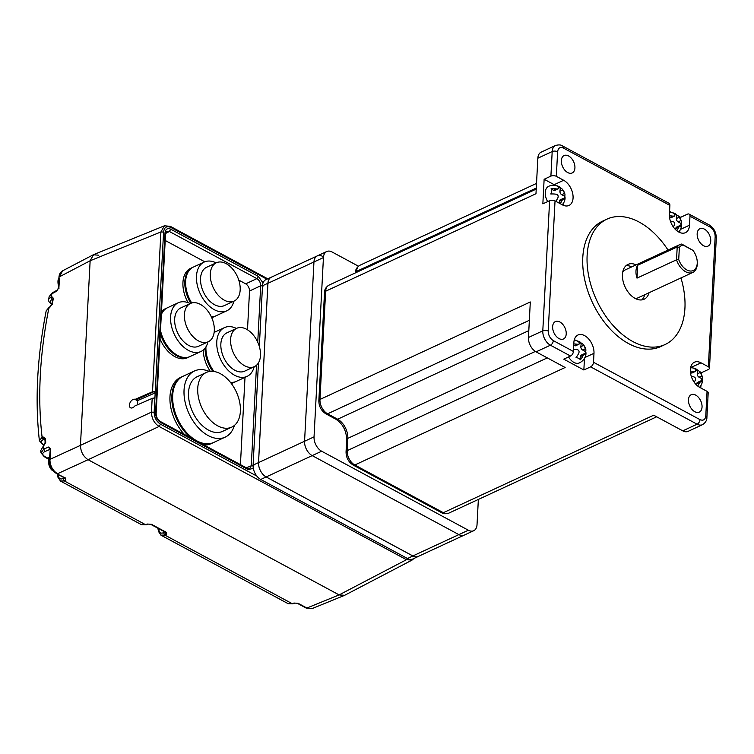 <?xml version="1.0" encoding="UTF-8"?>
<svg xmlns="http://www.w3.org/2000/svg" width="754" height="754" viewBox="0 0 754 754"><rect width="100%" height="100%" fill="white"/><g stroke="black" fill="none" stroke-linecap="round" stroke-linejoin="round"><path stroke-width="1.13" d="M407.471 558.507A11.517 7.248 65.1 0 0 412.834 558.987L418.253 556.48A11.517 7.248 -114.9 0 1 412.89 555.99L407.471 558.507L260.733 479.469L266.143 476.962L412.89 555.99M258.462 362.872L253.099 465.124A11.517 7.248 65.1 0 0 260.733 479.469M262.505 285.766L267.915 283.259A11.517 7.248 -114.9 0 1 271.223 277.199L265.804 279.706A11.517 7.248 65.1 0 0 262.505 285.766L259.319 346.463M418.856 556.15A11.517 7.248 -114.9 0 1 418.253 556.48M478.356 499.44L477.028 524.652A11.517 7.248 -114.9 0 1 473.729 530.712L464.247 535.104A11.517 7.248 -114.9 0 1 458.884 534.614L312.194 455.614L266.171 476.943A11.517 7.248 -114.9 0 1 258.518 462.607L253.099 465.124M267.915 283.259L258.518 462.607M271.223 277.199A11.517 7.248 -114.9 0 1 271.864 276.954M98.802 255.191L93.251 254.805L90.141 260.761L80.461 445.369C80.669 451.655 83.204 456.434 88.086 459.714L339.102 594.906L344.267 595.481L312.043 608.61L306.105 608.035L312.043 608.61M266.916 279.187L170.8 227.425C166.653 225.691 164.24 227.246 163.58 232.072L160.904 231.949L164.419 225.795L93.637 254.616L90.141 260.761L80.461 445.369L49.905 459.384C50.028 465.708 52.563 470.496 57.53 473.729L88.086 459.714L339.102 594.906L344.653 595.302L412.042 560.09L406.472 559.704L407.556 558.544M57.238 290.12L52.346 292.835L51.885 293.796L56.776 291.091L58.388 288.066L58.944 277.406C59.151 274.277 60.358 272.09 62.563 270.837L59.472 276.793L90.141 260.761L160.904 231.949L152.525 391.76A1.923 0.961 -177 0 1 154.165 391.571L155.183 392.891L137.2 400.77L135.136 399.375A4.797 2.931 -60.5 0 0 131.516 400.572A4.797 2.931 -60.5 0 0 129.405 405.124A4.797 2.931 -60.5 0 0 130.517 407.782A4.797 2.931 -60.5 0 0 134.787 406.01L152.176 398.395A1.923 0.961 3 0 1 153.816 398.206L154.89 397.81L153.816 398.206M48.906 458.903L44.938 456.641C42.017 454.69 42.035 452.975 44.986 451.514L43.751 449.111L41.027 452.843L40.697 450.685L42.95 446.764M44.986 451.514L49.839 449.45L48.605 447.037L43.751 449.111L43.346 446.481L45.664 441.448L45.24 438.291L42.931 436.868L42.101 437.216L43.336 439.629C40.424 441.099 40.424 442.796 43.355 444.728L42.167 443.974M49.924 449.497L50.499 450.053L50.461 448.715L48.605 447.037M52.526 304.409C49.698 302.618 49.557 300.978 52.101 299.489L52.639 299.404M52.252 299.432L51.178 296.972L51.885 293.796L49.199 296.567L48.605 299.244L51.178 296.972C52.752 296.765 53.383 297.755 53.072 299.941L52.29 303.692L49.717 307.509L51.8 304.022L52.799 299.47M43.892 445.416L39.396 440.77L42.101 437.216C37.464 397.518 39.726 354.437 48.878 307.971L50.179 306.548M49.717 307.509L46.201 310.808L49.34 307.01M44.769 439.591L42.931 436.868M43.336 439.629L44.722 439.186M294.748 603.162L292.241 603.7L293.947 603.04L298.16 603.323L306.887 608.026L339.102 594.906L406.472 559.704L159.085 426.462C154.165 423.22 151.62 418.432 151.46 412.118L154.136 412.24C154.278 417.499 156.389 421.486 160.489 424.191L256.841 476.085M157.869 528.205L158.519 531.523L161.045 535.227L288.132 603.671L292.241 603.7L164.806 535.067L160.932 535.161M159.075 532.211L158.971 530.439C159.631 532.927 161.139 533.681 163.505 532.692L164.806 535.067L166.342 534.322L165.041 531.947M148.057 524.153L145.55 524.69L147.247 524.039L151.469 524.322L166.219 532.267L166.342 534.322M57.351 474.068L58.011 477.386L60.527 481.09L141.441 524.671L145.55 524.69L64.297 480.929L60.414 481.033M50.254 449.431L49.378 459.997C49.472 466 51.932 470.581 56.739 473.738L65.711 478.13L65.834 480.185L64.524 477.81M58.567 478.083L58.463 476.302C59.114 478.799 60.631 479.544 62.997 478.554L64.297 480.929L65.834 480.185M52.657 299.79L50.791 297.104M43.534 445.718L40.697 450.685M51.743 469.996A8.068 5.08 -114.9 0 1 50.433 468.3L50.433 468.3A8.068 5.08 -114.9 0 1 49.057 465.331A12.667 12.667 0 0 0 50.433 468.3L54.684 472.296M154.165 391.571L136.116 399.922M137.153 404.973A4.797 2.931 -60.5 0 0 137.671 402.834A4.797 2.931 -60.5 0 0 137.2 400.77M213.42 442.589L211.111 443.663A36.475 22.95 -114.9 0 1 204.051 445.03M184.447 434.474A36.475 22.95 -114.9 0 1 169.97 396.679A36.475 22.95 -114.9 0 1 180.442 377.481L182.336 376.604A36.475 22.95 -114.9 0 0 171.865 395.793A36.475 22.95 -114.9 0 0 191.403 438.225M230.771 382.787A26.871 16.908 -114.9 0 0 235.455 381.769L233.561 382.646A26.871 16.908 -114.9 0 1 231.252 383.418M210.319 371.373A26.871 16.908 -114.9 0 1 203.212 350.063M211.488 317.18A26.871 16.908 -114.9 0 0 215.154 316.209L213.259 317.095A26.871 16.908 -114.9 0 1 211.704 317.67M188.048 302.637A26.871 16.908 -114.9 0 1 182.939 282.467A26.871 16.908 -114.9 0 1 190.658 268.33L192.553 267.444A26.871 16.908 -114.9 0 0 184.834 281.591A26.871 16.908 -114.9 0 0 190.837 303.287M189.688 356.699L187.378 357.773A26.871 16.908 -114.9 0 1 160.046 338.942M153.477 398.187L154.947 397.537L155.183 392.891M154.947 397.537L154.136 412.24M253.938 465.897L251.261 465.784L249.527 468.847L247.717 468.554L160.216 421.42C157.652 419.695 156.295 417.103 156.135 413.654L165.569 233.655L166.615 231.28L169.377 231.487L256.888 278.612C259.357 280.234 260.63 282.618 260.696 285.785L257.736 342.203M152.176 398.395L151.46 412.118L80.461 445.369C80.669 451.655 83.204 456.434 88.086 459.714L159.085 426.462L160.489 424.191M263.372 285.907L260.696 285.785L249.527 291.016L247.491 329.79M245.003 377.349L240.432 464.624M249.527 291.016C249.423 287.877 248.16 285.483 245.719 283.843L256.888 278.612L258.292 276.341L263.042 282.948M165.211 240.479L204.786 261.798M238.764 280.102L245.719 283.843M135.136 399.375L152.525 391.76M161.497 311.364A26.871 16.908 -114.9 0 1 164.777 309.017L166.672 308.132A26.871 16.908 -114.9 0 0 161.403 313.155M233.863 301.195A26.871 16.908 -114.9 0 1 226.794 310.818A26.871 16.908 -114.9 0 1 218.717 311.421A26.871 16.908 -114.9 0 1 197.963 287.736A26.871 16.908 -114.9 0 1 204.193 262.053A26.871 16.908 -114.9 0 1 212.26 261.45A26.871 16.908 -114.9 0 1 216.106 262.882M204.193 262.053L193.363 267.076A26.871 16.908 65.1 0 0 191.704 302.995M227.774 301.543A21.112 13.289 -114.9 0 1 211.459 282.938A21.112 13.289 -114.9 0 1 216.36 262.76A21.112 13.289 -114.9 0 1 222.703 262.288A21.112 13.289 -114.9 0 1 239.009 280.893A21.112 13.289 -114.9 0 1 234.117 301.072A21.112 13.289 -114.9 0 1 227.774 301.543M234.117 301.072L224.372 305.596A21.112 13.289 -114.9 0 1 218.029 306.067A21.112 13.289 -114.9 0 1 201.714 287.462A21.112 13.289 -114.9 0 1 206.615 267.274L216.36 262.76M211.337 316.85A26.871 16.908 65.1 0 0 215.964 315.832L226.794 310.818M207.981 341.882A26.871 16.908 -114.9 0 1 200.913 351.505A26.871 16.908 -114.9 0 1 190.508 351.355A26.871 16.908 -114.9 0 1 171.658 326.859A26.871 16.908 -114.9 0 1 178.312 302.74A26.871 16.908 -114.9 0 1 188.726 302.891A26.871 16.908 -114.9 0 1 190.225 303.57M178.312 302.74L167.482 307.755A26.871 16.908 65.1 0 0 161.328 314.588M160.498 330.441A26.871 16.908 65.1 0 0 179.678 356.369A26.871 16.908 65.1 0 0 190.083 356.519L200.913 351.505M200.064 341.647A21.112 13.289 -114.9 0 1 185.248 322.401A21.112 13.289 -114.9 0 1 190.479 303.447A21.112 13.289 -114.9 0 1 198.66 303.57A21.112 13.289 -114.9 0 1 213.476 322.806A21.112 13.289 -114.9 0 1 208.245 341.76A21.112 13.289 -114.9 0 1 200.064 341.647M208.245 341.76L198.49 346.274A21.112 13.289 -114.9 0 1 190.319 346.161A21.112 13.289 -114.9 0 1 175.503 326.916A21.112 13.289 -114.9 0 1 180.734 307.962L190.479 303.447M254.164 366.755A26.871 16.908 -114.9 0 1 247.095 376.378A26.871 16.908 -114.9 0 1 239.027 376.981A26.871 16.908 -114.9 0 1 218.264 353.296A26.871 16.908 -114.9 0 1 224.494 327.613A26.871 16.908 -114.9 0 1 232.571 327.01A26.871 16.908 -114.9 0 1 236.407 328.442M205.946 346.897A26.871 16.908 65.1 0 0 213.995 371.477M248.075 367.104A21.112 13.289 -114.9 0 1 231.77 348.499A21.112 13.289 -114.9 0 1 236.662 328.32A21.112 13.289 -114.9 0 1 243.005 327.849A21.112 13.289 -114.9 0 1 259.319 346.454A21.112 13.289 -114.9 0 1 254.418 366.632A21.112 13.289 -114.9 0 1 248.075 367.104M254.418 366.632L244.673 371.147A21.112 13.289 -114.9 0 1 238.33 371.628A21.112 13.289 -114.9 0 1 222.025 353.023A21.112 13.289 -114.9 0 1 226.916 332.834L236.662 328.32M230.441 382.363A26.871 16.908 65.1 0 0 236.266 381.392L247.095 376.378M234.419 425.416A36.475 22.95 -114.9 0 1 225.192 437.141A36.475 22.95 -114.9 0 1 208.198 435.595A36.475 22.95 -114.9 0 1 185.041 401.788A36.475 22.95 -114.9 0 1 194.523 370.959A36.475 22.95 -114.9 0 1 209.433 371.496M194.523 370.959L183.147 376.227A36.475 22.95 65.1 0 0 173.674 407.056A36.475 22.95 65.1 0 0 196.832 440.864A36.475 22.95 65.1 0 0 213.825 442.409L225.192 437.141M217.689 425.85A30.141 18.963 -114.9 0 1 198.556 397.914A30.141 18.963 -114.9 0 1 206.389 372.438A30.141 18.963 -114.9 0 1 220.422 373.72A30.141 18.963 -114.9 0 1 239.565 401.656A30.141 18.963 -114.9 0 1 231.732 427.132A30.141 18.963 -114.9 0 1 217.689 425.85M231.732 427.132L222.524 431.392A30.141 18.963 -114.9 0 1 208.49 430.11A30.141 18.963 -114.9 0 1 189.348 402.184A30.141 18.963 -114.9 0 1 197.18 376.708L206.389 372.438M636.14 264.852A19.199 12.083 65.1 0 0 627.959 264.418A19.199 12.083 65.1 0 0 622.964 280.639A19.199 12.083 65.1 0 0 635.16 298.433A19.199 12.083 65.1 0 0 644.095 299.244A19.199 12.083 65.1 0 0 649.062 292.712M641.777 299.904A19.199 12.083 65.1 0 0 644.727 294.72M622.757 271.958A15.353 9.661 -114.9 0 1 625.236 269.904L679.919 244.56A15.353 9.661 -114.9 0 1 681.729 244.042L692.973 250.375A13.817 8.699 -114.9 0 1 697.261 262.392A13.817 8.699 -114.9 0 1 686.837 269.941A13.817 8.699 -114.9 0 1 678.723 259.536L676.536 259.8L637.007 278.122A15.353 9.661 -114.9 0 1 637.686 265.257L677.205 246.944A15.353 9.661 -114.9 0 1 679.919 244.56M697.261 262.392L697.271 263.382A15.353 9.661 -114.9 0 1 692.841 272.43A15.353 9.661 -114.9 0 1 685.688 271.77A15.353 9.661 -114.9 0 1 676.536 259.8L677.205 246.944L679.363 247.378L678.723 259.536M568.563 155.955A9.595 6.041 -114.9 0 1 574.661 164.853A9.595 6.041 -114.9 0 1 572.173 172.968A9.595 6.041 -114.9 0 1 567.696 172.553A9.595 6.041 -114.9 0 1 561.607 163.665A9.595 6.041 -114.9 0 1 564.096 155.55A9.595 6.041 -114.9 0 1 568.563 155.955M704.396 229.112A9.595 6.041 -114.9 0 1 710.485 238.01A9.595 6.041 -114.9 0 1 707.997 246.115A9.595 6.041 -114.9 0 1 703.52 245.71A9.595 6.041 -114.9 0 1 697.431 236.813A9.595 6.041 -114.9 0 1 699.919 228.707A9.595 6.041 -114.9 0 1 704.396 229.112M559.864 321.967A9.595 6.041 -114.9 0 1 565.962 330.865A9.595 6.041 -114.9 0 1 563.464 338.97A9.595 6.041 -114.9 0 1 558.997 338.565A9.595 6.041 -114.9 0 1 552.899 329.668A9.595 6.041 -114.9 0 1 555.396 321.562A9.595 6.041 -114.9 0 1 559.864 321.967M695.697 395.115A9.595 6.041 -114.9 0 1 701.786 404.012A9.595 6.041 -114.9 0 1 699.297 412.127A9.595 6.041 -114.9 0 1 694.82 411.722A9.595 6.041 -114.9 0 1 688.732 402.825A9.595 6.041 -114.9 0 1 691.22 394.71A9.595 6.041 -114.9 0 1 695.697 395.115M665.085 344.531L660.758 346.538A69.104 43.478 -114.9 0 1 628.563 343.598A69.104 43.478 -114.9 0 1 584.68 279.555A69.104 43.478 -114.9 0 1 602.635 221.139L606.97 219.131A69.104 43.478 65.1 0 0 589.015 277.547A69.104 43.478 65.1 0 0 632.898 341.59A69.104 43.478 65.1 0 0 665.085 344.531A69.104 43.478 65.1 0 0 680.947 277.934M668.035 250.074A69.104 43.478 65.1 0 0 639.156 222.072A69.104 43.478 65.1 0 0 606.97 219.131M584.473 358.348L583.86 369.988L590.627 366.849L697.111 424.2A11.517 7.248 65.1 0 0 702.483 424.691L688.129 431.345A11.517 7.248 -114.9 0 1 682.766 430.854L653.699 415.2L443.352 512.692A11.517 7.248 65.1 0 0 448.715 513.182L656.668 416.792M583.86 369.988L563.756 359.158L570.524 356.02A3.836 2.281 118.3 0 0 573.408 351.449L573.879 342.486A14.203 8.935 -114.9 0 1 577.95 335.012A14.203 8.935 -114.9 0 1 588.751 339.046A14.203 8.935 -114.9 0 1 593.982 353.306L593.511 362.278A3.836 2.281 118.3 0 1 590.627 366.849M535.368 351.43L347.811 438.357L347.17 450.647A11.517 7.248 65.1 0 0 354.795 464.992L565.142 367.5L536.075 351.845L550.42 345.2L570.524 356.02M593.511 362.278L699.995 419.629C703.303 420.977 705.226 419.742 705.782 415.916L707.064 391.345L699.731 387.396A14.203 8.935 -114.9 0 1 690.711 374.229A14.203 8.935 -114.9 0 1 694.396 362.222A14.203 8.935 -114.9 0 1 701.022 362.825L708.355 366.774A3.836 1.923 3 0 1 709.476 368.225A3.836 1.923 3 0 1 708.364 369.488L701.597 372.627L701.493 374.521M700.918 385.567L700.786 387.961M536.226 189.094L328.942 285.163A11.517 7.248 65.1 0 0 325.634 291.223L319.96 399.46L530.307 301.968L528.45 337.5A11.517 7.248 65.1 0 0 536.075 351.845M549.619 200.696L542.852 203.834L544.134 179.263L550.901 176.125L552.192 151.554A11.517 7.248 -114.9 0 1 555.5 145.494L541.146 152.148A11.517 7.248 65.1 0 0 537.847 158.208L552.192 151.554A3.836 1.923 3 0 1 557.611 151.761L556.329 176.332L563.662 180.281A14.203 8.935 -114.9 0 1 572.682 193.448A14.203 8.935 -114.9 0 1 568.987 205.456A14.203 8.935 -114.9 0 1 562.371 204.852L555.038 200.903A3.836 1.923 -177 0 0 549.619 200.696L542.795 330.846A11.517 7.248 65.1 0 0 550.42 345.2A3.836 2.281 -61.7 0 0 553.304 340.619L573.408 351.449M318.848 400.723A3.836 1.923 3 0 1 319.96 399.46A11.517 7.248 65.1 0 0 327.594 413.814A3.836 2.281 -61.7 0 1 325.945 413.871C321.279 410.864 318.904 406.481 318.848 400.723L324.522 292.486A3.836 1.923 3 0 1 325.634 291.223L535.981 193.731L537.847 158.208M669.571 211.318L672.04 212.647M678.487 216.115L680.683 217.303L687.45 214.164A3.836 2.281 -61.7 0 1 689.099 214.108L709.203 224.928A3.836 2.281 -61.7 0 1 710.089 227.058L689.985 216.228A3.836 2.281 -61.7 0 0 689.099 214.108M680.683 217.303L680.589 219.188M680.476 229.386L689.514 225.192L689.985 216.228M679.571 232.439A14.203 8.935 65.1 0 0 679.985 230.262M669.882 205.399L563.398 148.048A3.836 2.281 -61.7 0 0 562.512 145.927L668.996 203.278A3.836 2.281 118.3 0 1 669.882 205.399L669.411 214.372A14.203 8.935 -114.9 0 0 674.641 228.632A14.203 8.935 -114.9 0 0 685.443 232.666A14.203 8.935 -114.9 0 0 689.514 225.192M669.411 215.842A11.301 5.646 3 0 1 672.907 216.144L674.604 216.049L674.934 214.843A11.301 6.72 -61.7 0 0 672.455 212.751A6.711 3.355 3 0 1 674.34 213.307A6.711 3.355 3 0 1 676.8 215.097A11.301 6.72 118.3 0 1 678.6 216.238A11.301 6.72 118.3 0 1 679.279 217.18L681.06 220.536A11.301 5.646 3 0 1 681.324 221.214A11.301 5.646 3 0 1 681.126 223.222A6.711 3.987 118.3 0 1 681.041 227.991M680.843 228.537A11.301 5.646 -177 0 0 680.947 228.302A11.301 5.646 -177 0 0 680.777 225.842L679.976 225.521L676.602 227.086A2.686 1.687 65.1 0 0 675.829 228.5L675.763 229.8M680.777 225.842L678.76 227.143A11.301 6.72 118.3 0 1 676.743 230.667M673.313 226.935A11.301 6.72 -61.7 0 0 674.415 224.805C674.953 223.071 674.359 221.949 672.634 221.459A11.301 5.646 -177 0 0 670.429 221.205M563.125 205.22A14.203 8.935 65.1 0 0 563.54 203.052M555.359 185.39A14.203 8.935 65.1 0 0 554.19 184.673L563.662 180.281M556.329 176.332A3.836 1.923 -177 0 0 550.901 176.125M544.134 179.263L554.19 184.673M701.022 362.825L691.541 367.217L692.945 367.971M699.392 371.439L701.597 372.627M691.541 367.217A14.203 8.935 65.1 0 0 690.787 366.84M707.064 391.345A3.836 1.923 3 0 1 708.194 392.796L706.903 417.367C706.988 420.289 705.508 422.73 702.483 424.691M576.263 340.723A14.203 8.935 65.1 0 0 574.341 339.63M669.524 217.256L669.976 217.501A2.686 1.687 65.1 0 0 671.23 217.614L674.604 216.049M681.126 223.222L680.721 225.738M676.8 215.097L676.347 218.547A2.686 1.687 65.1 0 0 678.129 221.893L680.843 223.354M674.425 214.089L676.526 215.22M547.658 201.601A11.706 7.37 -114.9 0 1 545.255 192.496A11.706 7.37 -114.9 0 1 548.62 186.332A11.706 11.706 0 0 1 557.894 186.087A6.711 3.355 3 0 1 560.354 187.878A11.301 6.72 118.3 0 1 562.154 189.028A11.301 6.72 118.3 0 1 562.833 189.97L564.614 193.326A11.301 5.646 3 0 1 564.869 194.004A11.301 5.646 3 0 1 564.68 196.012A6.711 3.987 118.3 0 1 564.595 200.781M585.311 356.651A11.301 5.646 -177 0 0 585.406 356.416A11.706 11.706 0 0 1 579.374 362.91A11.706 7.37 -114.9 0 1 573.917 362.41A11.706 7.37 -114.9 0 1 568.573 356.925M555.802 201.309A11.301 6.72 -61.7 0 0 557.96 197.595C558.507 195.861 557.913 194.739 556.188 194.24A11.301 5.646 -177 0 0 550.816 194.014A6.711 3.987 -61.7 0 0 551.099 188.698A11.301 5.646 3 0 1 556.461 188.934L558.158 188.839L558.488 187.633A11.301 6.72 -61.7 0 0 556.009 185.541A6.711 3.355 3 0 1 557.894 186.087M564.397 201.327A11.301 5.646 -177 0 0 564.501 201.082A11.301 5.646 -177 0 0 564.331 198.632L563.53 198.311L560.156 199.876A2.686 1.687 65.1 0 0 559.383 201.29L559.279 203.184M564.331 198.632L562.314 199.933A11.301 6.72 118.3 0 1 560.147 203.655M690.315 371.175A11.301 5.646 3 0 1 693.821 371.468L695.518 371.383L695.838 370.167A11.301 6.72 -61.7 0 0 693.369 368.084A6.711 3.355 3 0 1 695.254 368.631A6.711 3.355 3 0 1 697.714 370.421A11.301 6.72 118.3 0 1 699.514 371.571A11.301 6.72 118.3 0 1 700.193 372.514L701.965 375.86A11.301 5.646 3 0 1 702.228 376.538A11.301 5.646 3 0 1 702.031 378.555A6.711 3.987 118.3 0 1 701.955 383.324M701.757 383.861A11.301 5.646 -177 0 0 701.861 383.626A11.301 5.646 -177 0 0 701.691 381.175L700.881 380.855L697.507 382.419A2.686 1.687 65.1 0 0 696.734 383.833L696.668 385.134M701.691 381.175L699.665 382.476A11.301 6.72 118.3 0 1 697.648 385.991M694.217 382.269A11.301 6.72 -61.7 0 0 695.32 380.129C695.867 378.395 695.273 377.283 693.539 376.783A11.301 5.646 -177 0 0 691.333 376.529M573.794 343.956A11.301 5.646 3 0 1 577.375 344.258L579.072 344.163L579.392 342.957A11.301 6.72 -61.7 0 0 576.914 340.865A6.711 3.355 3 0 1 578.808 341.421A6.711 3.355 3 0 1 581.268 343.211A11.301 6.72 118.3 0 1 583.068 344.352A11.301 6.72 118.3 0 1 583.737 345.304L585.519 348.65A11.301 5.646 3 0 1 585.783 349.328A11.301 5.646 3 0 1 585.585 351.345A6.711 3.987 118.3 0 1 585.509 356.105M585.406 356.416A11.301 5.646 -177 0 0 585.245 353.965L584.435 353.645L581.061 355.209A2.686 1.687 65.1 0 0 580.288 356.623L580.137 359.469M585.245 353.965L583.219 355.266A11.301 6.72 118.3 0 1 580.391 359.809A6.711 3.355 -177 0 0 576.047 357.471A11.301 6.72 -61.7 0 0 578.874 352.919C579.421 351.185 578.827 350.073 577.093 349.573A11.301 5.646 -177 0 0 573.521 349.272M564.68 196.012L564.275 198.528M560.354 187.878L559.902 191.328A2.686 1.687 65.1 0 0 561.683 194.683L564.397 196.144M557.979 186.879L560.081 188.01M551.24 189.056L553.53 190.291A2.686 1.687 65.1 0 0 554.784 190.404L558.158 188.839M697.714 370.421L697.261 373.871A2.686 1.687 65.1 0 0 699.043 377.217L701.757 378.678L701.625 381.072M695.329 369.422L697.431 370.553M690.438 372.589L690.89 372.825A2.686 1.687 65.1 0 0 692.144 372.947L695.518 371.383M585.585 351.345L585.179 353.862M581.268 343.211L580.816 346.661A2.686 1.687 65.1 0 0 582.588 350.007L585.311 351.468M578.884 342.212L580.985 343.334M573.728 345.238L574.444 345.615A2.686 1.687 65.1 0 0 575.698 345.728L579.072 344.163M679.363 247.378A13.817 8.699 -114.9 0 1 683.03 245.022L692.973 250.375M683.03 245.022L681.729 244.042M637.686 265.257L637.007 278.122M692.841 272.43L638.157 297.773A15.353 9.661 -114.9 0 1 634.981 298.339M631.814 266.859A19.199 12.083 65.1 0 0 625.952 265.766M358.433 266.19L332.109 252.006A11.517 7.248 -114.9 0 0 326.746 251.516L317.264 255.908A11.517 7.248 -114.9 0 1 322.637 256.398M473.729 530.712A11.517 7.248 -114.9 0 1 468.357 530.222L321.666 451.222A11.517 7.248 -114.9 0 1 314.041 436.868L323.438 257.576A11.517 7.248 -114.9 0 1 326.746 251.516M323.438 257.576L313.956 261.968L304.569 441.26L313.956 261.968A11.517 7.248 -114.9 0 1 317.264 255.908L271.242 277.246A11.517 7.248 -114.9 0 0 267.943 283.306L258.547 462.588A11.517 7.248 -114.9 0 0 266.171 476.943L412.862 555.943A11.517 7.248 -114.9 0 0 418.225 556.433L464.247 535.104A11.517 7.248 -114.9 0 1 458.884 534.614L412.862 555.943M321.666 451.222L312.194 455.614A11.517 7.248 -114.9 0 1 304.569 441.26L258.547 462.588M468.357 530.222L458.884 534.614L312.194 455.614A11.517 7.248 -114.9 0 1 304.569 441.26L314.041 436.868M267.943 283.306L313.956 261.968A11.517 7.248 -114.9 0 1 317.264 255.908M49.943 460.722L50.461 448.715M56.776 291.091L58.916 287.453L59.509 278.132M293.947 603.04L298.16 603.323M147.247 524.039L151.469 524.322M58.953 288.801L58.916 287.453L58.953 288.801M52.375 304.673L52.29 303.692L52.375 304.673M45.24 438.291L45.287 439.968M43.628 445.633L45.155 442.428L44.882 439.252M45.711 443.145L45.664 441.448M163.505 532.692L164.919 532.004M166.219 532.267L165.333 531.627M62.997 478.554L64.41 477.866M65.711 478.13L64.919 478.149L64.816 477.499M49.528 457.113L47.511 458.027L46.333 457.339M43.76 455.953L44.938 456.641M43.355 444.728L44.147 445.152M58.096 474.464L58.463 476.302M158.604 528.601L158.971 530.439M189.273 356.896A26.871 16.908 -114.9 0 1 176.756 355.756A26.871 16.908 -114.9 0 1 160.338 333.457M213.005 442.786A36.475 22.95 -114.9 0 1 200.696 443.229M212.807 371.345A26.871 16.908 -114.9 0 1 205.107 348.112M253.325 468.347L248.16 469.61L160.659 422.485C157.379 420.317 155.682 417.132 155.569 412.919L165.003 232.929C165.541 229.065 167.463 227.831 170.781 229.216L258.292 276.341M163.58 232.072L155.164 392.58M155.607 414.266L155.569 412.919M160.659 422.485L159.424 421.439M248.16 469.61L246.926 468.564M256.53 365.238L251.261 465.784L246.313 467.8M170.781 229.216L169.377 231.487L165.578 233.467M165.003 232.929L165.041 234.268M169.575 226.379L170.8 227.425M528.808 330.62L337.641 419.224A15.353 9.661 -114.9 0 1 347.811 438.357A3.836 1.923 3 0 0 346.689 439.62C346.331 430.609 342.768 423.833 335.992 419.281A3.836 2.281 -61.7 0 0 337.641 419.224L327.594 413.814L529.346 320.299M547.291 357.886L347.17 450.647A3.836 1.923 3 0 0 346.048 451.91C346.114 457.669 348.48 462.051 353.145 465.048A3.836 2.281 -61.7 0 0 354.795 464.992L443.352 512.692A3.836 2.281 -61.7 0 1 441.712 512.748C443.06 513.898 445.397 514.039 448.715 513.182M699.995 419.629A3.836 2.281 118.3 0 1 697.111 424.2L682.766 430.854M356.51 272.382L356.567 271.355A3.836 1.923 3 0 0 355.445 272.618C355.37 269.687 356.84 267.246 359.865 265.295A11.517 7.248 65.1 0 0 356.567 271.355L536.283 188.057M528.45 337.5L542.795 330.846A3.836 1.923 -177 0 1 548.215 331.053C548.346 335.247 550.043 338.433 553.304 340.619M555.038 200.903L548.215 331.053M708.355 366.774L715.169 236.624C715.046 232.43 713.35 229.235 710.089 227.058M563.398 148.048C560.09 146.7 558.167 147.935 557.611 151.761M715.169 236.624A3.836 1.923 3 0 1 716.3 238.076C716.234 232.317 713.868 227.934 709.203 224.928M705.782 415.916A3.836 1.923 3 0 1 706.903 417.367M593.982 353.306L584.934 357.5M672.907 216.144L669.976 217.501M678.76 227.143L675.829 228.5M681.06 220.536L678.129 221.893M679.279 217.18L676.347 218.547M562.314 199.933L559.383 201.29M564.614 193.326L561.683 194.683M562.833 189.97L559.902 191.328M556.461 188.934L553.53 190.291M700.193 372.514L697.261 373.871M699.043 377.217L701.965 375.86M693.821 371.468L690.89 372.825M699.665 382.476L696.734 383.833M580.288 356.623L583.219 355.266M585.519 348.65L582.588 350.007M583.737 345.304L580.816 346.661M577.375 344.258L574.444 345.615M62.563 270.837L93.251 254.805M39.396 440.77C34.873 400.562 37.134 357.245 46.201 310.808M306.096 608.035L297.378 603.341M165.437 532.277L150.677 524.332M64.919 478.149L56.739 473.738M293.052 603.813L288.132 603.671M146.351 524.803L141.441 524.671M48.784 459.365L44.194 456.641L41.027 452.843M52.346 292.835L49.199 296.567M48.605 299.244C48.265 300.978 49.33 302.693 51.772 304.409M58.916 278.056L58.84 278.207C57.822 279.564 57.69 282.175 58.454 286.039M49.519 457.348L49.444 457.499C48.426 458.847 48.294 461.457 49.057 465.331M267.736 278.81L170.357 226.36L164.419 225.795M413.974 558.469L412.042 560.09M224.494 327.613L214.136 332.41M359.865 265.295L536.518 183.42M674.34 213.307A11.706 11.706 0 0 0 669.514 212.468M678.704 231.996A11.706 11.706 0 0 0 680.947 228.302M681.324 221.214A11.706 11.706 0 0 0 678.6 216.238M562.512 145.927C561.042 144.759 558.705 144.617 555.5 145.494M716.3 238.076L709.476 368.225M562.248 204.786A11.706 11.706 0 0 0 564.501 201.082M564.869 194.004A11.706 11.706 0 0 0 562.154 189.028M699.608 387.33A11.706 11.706 0 0 0 701.861 383.626M702.228 376.538A11.706 11.706 0 0 0 699.514 371.571M695.254 368.631A11.706 11.706 0 0 0 690.56 367.792M585.783 349.328A11.706 11.706 0 0 0 583.068 344.352M578.808 341.421A11.706 11.706 0 0 0 574.105 340.582M353.145 465.048L441.712 512.748M346.689 439.62L346.048 451.91M325.945 413.871L335.992 419.281M324.522 292.486C324.437 289.555 325.916 287.114 328.942 285.163"/></g></svg>
